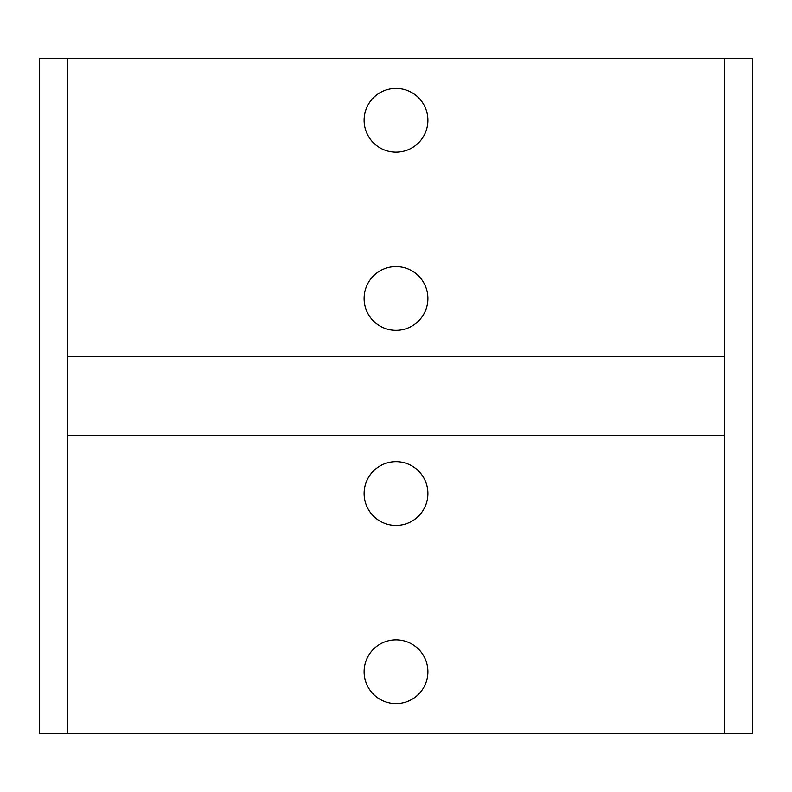 <?xml version="1.0" encoding="UTF-8"?>
<svg xmlns="http://www.w3.org/2000/svg" width="792" height="792" viewBox="0 0 792 792"><rect width="100%" height="100%" fill="white"/><g stroke="black" fill="none" stroke-linecap="round" stroke-linejoin="round"><path stroke-width="1.19" d="M724.264 733.639L724.264 58.361L752.4 58.361L752.4 733.639L39.6 733.639L39.6 58.361L67.736 58.361L67.736 733.639M724.264 435.392L67.736 435.392M364.112 671.745A31.888 31.888 0 0 1 411.949 644.124A31.888 31.888 0 0 1 411.949 699.356A31.888 31.888 0 0 1 364.112 671.745M364.112 493.545A31.888 31.888 0 0 1 411.949 465.924A31.888 31.888 0 0 1 411.949 521.156A31.888 31.888 0 0 1 364.112 493.545M67.736 356.608L724.264 356.608M67.736 58.361L724.264 58.361M364.112 298.455A31.888 31.888 0 0 1 411.949 270.844A31.888 31.888 0 0 1 411.949 326.076A31.888 31.888 0 0 1 364.112 298.455M364.112 120.255A31.888 31.888 0 0 1 411.949 92.644A31.888 31.888 0 0 1 411.949 147.876A31.888 31.888 0 0 1 364.112 120.255"/></g></svg>
